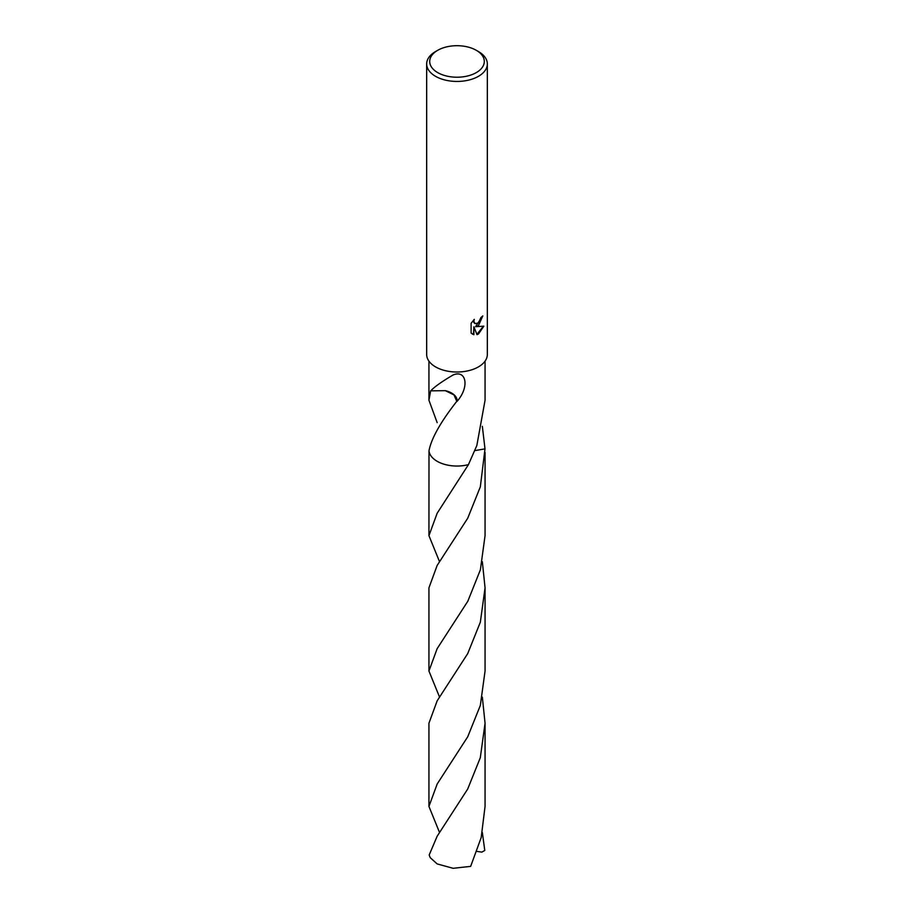 <?xml version="1.0" encoding="UTF-8"?>
<svg xmlns="http://www.w3.org/2000/svg" width="914" height="914" viewBox="0 0 914 914"><rect width="100%" height="100%" fill="white"/><g stroke="black" fill="none" stroke-linecap="round" stroke-linejoin="round"><path stroke-width="1.37" d="M478.445 325.613L475.543 326.709L483.849 326.172L478.445 334.033L477.017 334.638L473.875 326.789L473.875 334.707L471.11 333.084L471.11 323.316L474.297 319.363L473.863 321.294L475.04 323.613L478.445 322.985L480.958 317.455A30.333 17.515 0 0 0 482.809 315.924L478.445 325.613M476.297 50.316L478.445 51.55A30.333 17.515 180 0 1 487.333 63.934A30.333 17.515 180 0 1 478.445 76.319A30.333 17.515 180 0 1 445.392 80.112A30.333 17.515 180 0 1 426.667 63.934A30.333 17.515 180 0 1 435.555 51.55L437.703 50.316A27.294 15.755 180 0 1 476.297 50.316A27.294 15.755 180 0 1 476.297 72.606A27.294 15.755 180 0 1 437.703 72.606A27.294 15.755 180 0 1 437.703 50.316L435.555 51.55M487.333 63.934L487.333 354.506A30.333 17.515 180 0 1 478.445 366.88A30.333 17.515 180 0 1 445.392 370.684A30.333 17.515 180 0 1 426.667 354.506L426.667 63.934M437.166 422.634L428.94 400.241L430.665 390.724A28.06 16.201 0 0 0 430.745 390.849C434.379 386.885 441.782 381.629 452.978 375.06C466.049 369.279 469.979 386.622 457.091 401.337A28.06 16.201 180 0 1 456.772 401.337L454.018 394.939L445.335 390.666A18.703 10.797 0 0 1 457.091 401.337M456.794 401.315C440.537 422.119 431.259 438.617 428.997 450.808L428.94 535.65L437.155 513.257L468.436 464.643A28.06 16.201 180 0 1 428.997 450.808A28.06 16.201 180 0 0 468.436 464.632L476.834 445.541L485.06 400.241L485.06 361.156M482.421 316.267L475.543 326.709M474.869 323.499L473.818 322.482L473.635 320.026M472.23 333.998L473.509 334.501L473.875 326.789M476.914 334.353L483.369 326.287M482.341 426.335L485.003 448.877L474.903 450.602M468.436 464.643L468.436 464.632A28.06 16.201 180 0 1 437.155 461.296A28.06 16.201 180 0 1 428.986 450.819M485.014 448.877A28.06 16.201 180 0 0 485.003 448.808A28.06 16.201 180 0 1 485.003 448.877L480.33 486.831L467.728 518.204L437.155 565.446L428.94 587.828L428.94 671.036L437.155 648.643L467.842 601.195L480.376 569.822L485.06 535.65L485.06 452.441M430.745 390.849L445.347 390.666M437.166 836.219L429.214 854.91A28.06 16.201 180 0 0 430.391 857.823L437.166 863.924L453.116 868.3L470.653 866.369L481.187 837.555L485.06 806.422L485.06 723.214L480.296 757.74L467.682 789.056L437.166 836.219M482.341 697.119L485.06 723.214M439.565 697.131L428.94 671.036M482.341 832.517L484.786 850.454L481.838 852.122L476.959 851.414M439.554 832.54L428.94 806.422L437.166 784.018L467.728 736.787L480.33 705.437L485.06 671.036L485.06 587.828L480.341 622.171L467.717 653.601L437.166 700.821L428.94 723.214L428.94 806.422M482.341 561.744L485.06 587.828M439.554 561.733L428.94 535.65M428.94 400.241L428.94 361.156"/></g></svg>
